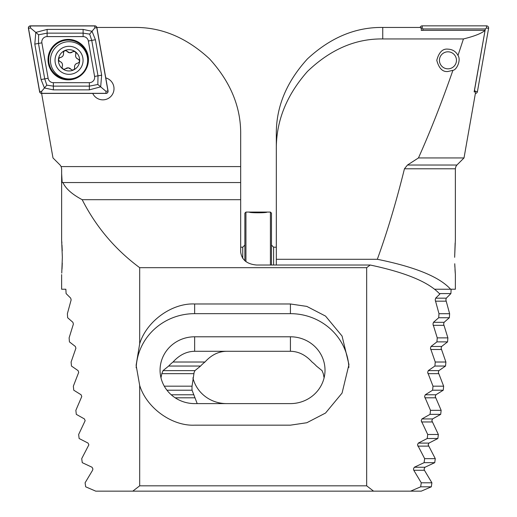 <?xml version="1.0" encoding="UTF-8"?>
<svg xmlns="http://www.w3.org/2000/svg" width="517" height="517" viewBox="0 0 517 517"><rect width="100%" height="100%" fill="white"/><g stroke="black" fill="none" stroke-linecap="round" stroke-linejoin="round"><path stroke-width="0.78" d="M105.759 77.893A11.174 11.174 0 0 1 105.274 99.581A11.174 11.174 0 0 1 92.73 93.422M41.58 93.228L52.986 157.937L60.082 165.026L61.161 166.584L61.639 168.788L61.633 240.017L62.35 257.304L61.749 273.105M62.008 269.183L62.137 266.778M62.137 266.701L62.273 263.017M61.633 173.544L62.169 182.546L62.938 182.546C65.614 188.563 72.025 194.276 82.177 199.685C96.013 226.86 115.181 249.524 139.68 267.677L139.68 343.753C146.531 321.257 171.89 302.904 194.65 303.977L290.425 303.977L306.814 306.4L325.542 316.094L342.067 336.05L348.956 364.569L342.067 393.082L325.542 413.038L306.814 422.738L290.425 425.161L194.65 425.161C171.89 426.228 146.531 407.874 139.68 385.378L139.68 485.831L132.785 491.15L95.735 491.15L85.693 486.82L85.098 482.794L92.569 470.276L92.918 468.997L92.045 467.245L82.261 462.663L81.718 458.637L88.859 444.84L88.064 443.095L79.133 438.513L78.642 434.487L85.156 420.683L84.426 418.938L76.303 414.356L75.857 410.33L81.77 396.533L81.104 394.781L73.75 390.199L73.349 386.173L78.694 372.376L78.093 370.624L71.462 366.042L71.107 362.016L75.902 348.219L75.359 346.474L69.433 341.886L69.116 337.866L73.388 324.062L72.903 322.317L67.649 317.735L67.378 313.709L71.139 299.905L70.706 298.16L66.105 293.578L65.853 289.229L61.633 289.229L61.633 274.592M132.785 491.15L373.571 491.15L366.676 485.831L366.676 267.677L370.204 265.021C405.897 272.562 429.097 282.263 439.812 294.102L435.65 298.16L435.217 299.905L438.985 313.709L438.707 317.735L433.459 322.317L432.968 324.062L437.24 337.866L436.93 341.886L430.997 346.474L430.454 348.219L435.249 362.016L434.894 366.042L428.27 370.624L427.669 372.376L433.007 386.173L432.606 390.199L425.252 394.781L424.586 396.533L430.499 410.33L430.054 414.356L421.93 418.938L421.206 420.683L427.714 434.487L427.223 438.513L418.292 443.095L417.497 444.84L424.644 458.637L424.102 462.663L414.311 467.245L413.445 468.997L413.787 470.276L421.265 482.794L420.67 486.82L410.621 491.15L421.265 491.15L431.307 486.82L431.902 482.794L424.431 470.276L424.082 468.997L424.955 467.245L434.739 462.663L435.282 458.637L428.141 444.84L428.936 443.095L437.867 438.513L438.358 434.487L431.844 420.683L432.574 418.938L440.697 414.356L441.143 410.33L435.23 396.533L435.896 394.781L443.25 390.199L443.651 386.173L438.306 372.376L438.907 370.624L445.538 366.042L445.893 362.016L441.098 348.219L441.641 346.474L447.567 341.886L447.884 337.866L443.612 324.062L444.097 322.317L449.351 317.735L449.622 313.709L445.861 299.905L446.294 298.16L450.895 293.578L451.147 289.229M324.094 377.824L323.267 373.655L322.059 370.624L316.404 366.042A34.587 33.405 0 0 0 312.042 362.016C305.696 354.985 298.49 351.405 290.425 351.289L194.65 351.289C186.585 351.405 179.386 354.985 173.033 362.016A34.587 33.405 0 0 0 168.671 366.042L163.017 370.624L161.808 373.655L160.981 377.824M96.86 27.446L134.258 27.446C161.42 27.078 186.501 37.547 209.508 58.848C230.653 82.029 241.038 107.297 240.676 134.659L240.676 182.546L62.938 182.546M240.676 182.546L240.676 199.685L82.177 199.685M240.676 199.685L240.676 251.986C241.691 259.844 247.01 264.187 256.639 265.021L370.204 265.021M366.676 267.677L139.68 267.677M366.676 485.831L139.68 485.831M373.571 491.15L410.621 491.15M62.247 250.81L61.988 245.071M61.866 243.087L61.743 241.387M139.68 385.378L136.12 365.286L139.68 343.753M136.171 367.82A58.531 56.534 180 0 1 194.65 313.657L290.425 313.657A58.531 56.534 180 0 1 348.885 367.477M194.65 336.787A34.587 33.405 0 0 0 160.063 370.191A34.587 33.405 0 0 0 194.65 403.603L290.425 403.603A34.587 33.405 0 0 0 325.012 370.191A34.587 33.405 0 0 0 290.425 336.787L194.65 336.787L194.65 351.289M66.021 50.66A2.094 2.094 0 0 1 67.178 51.409A3.671 3.671 0 0 0 69.724 52.805L67.178 51.409C65.058 50.065 63.824 50.634 63.468 53.115C63.688 55.448 62.66 56.902 60.379 57.477C58.163 58.641 58.04 59.991 60.004 61.542C62.137 62.525 62.88 64.14 62.24 66.396C61.872 67.927 62.454 68.884 63.992 69.272L68.347 67.85L72.354 70.041C73.937 69.95 74.687 69.11 74.603 67.54A2.094 2.094 0 0 1 72.354 70.041M67.746 74.274A14.017 14.017 0 0 0 83.004 61.62A14.017 14.017 0 0 0 70.351 46.368A14.017 14.017 0 0 0 55.093 59.022A14.017 14.017 0 0 0 67.746 74.274M67.32 78.862A18.625 18.625 0 0 0 87.593 62.053A18.625 18.625 0 0 0 70.777 41.78A18.625 18.625 0 0 0 50.511 58.589A18.625 18.625 0 0 0 67.32 78.862M70.041 49.722A10.644 10.644 0 0 0 58.453 59.332A10.644 10.644 0 0 0 68.063 70.919A10.644 10.644 0 0 0 79.644 61.31A10.644 10.644 0 0 0 70.041 49.722M69.75 52.805L69.724 52.805A3.671 3.671 0 0 0 72.496 51.9L69.75 52.805M77.692 63.177A3.671 3.671 0 0 0 74.603 67.54C74.383 65.207 75.417 63.753 77.692 63.177C79.909 62.014 80.032 60.657 78.067 59.112C75.934 58.13 75.191 56.515 75.831 54.259C75.934 51.758 74.823 50.97 72.496 51.9A2.094 2.094 0 0 1 73.769 51.377M70.894 69.246A3.671 3.671 0 0 0 65.575 68.755M62.24 66.396A3.671 3.671 0 0 0 60.004 61.542A2.094 2.094 0 0 1 58.919 60.702M59.158 58.104A2.094 2.094 0 0 1 60.379 57.477A3.671 3.671 0 0 0 63.468 53.115A2.094 2.094 0 0 1 63.649 51.752M75.902 52.883A2.094 2.094 0 0 1 75.831 54.259A3.671 3.671 0 0 0 78.067 59.112A2.094 2.094 0 0 1 79.153 59.953M68.238 39.415A20.221 20.221 0 0 0 48.016 59.636A20.221 20.221 0 0 0 68.238 79.857A20.221 20.221 0 0 0 88.452 59.636A20.221 20.221 0 0 0 68.238 39.415M48.126 78.28A5.319 5.319 0 0 0 53.367 82.675L89.351 82.675A5.319 5.319 0 0 0 94.592 76.432L88.342 40.992A5.319 5.319 0 0 0 83.101 36.597L47.118 36.597A5.319 5.319 0 0 0 41.877 42.84L48.126 78.28L44.721 78.881L46.821 85.163L53.367 86.132L53.367 82.675M39.576 91.664A2.126 2.126 0 0 0 41.67 93.422L105.966 93.422A2.126 2.126 0 0 0 108.059 90.927L96.892 27.608A2.126 2.126 0 0 0 94.798 25.85L30.503 25.85A2.126 2.126 0 0 0 28.409 28.351L39.576 91.664M41.67 93.319L105.966 93.319A2.023 2.023 0 0 0 107.956 90.947L96.789 27.627A2.023 2.023 0 0 0 94.798 25.953L30.503 25.953A2.023 2.023 0 0 0 28.513 28.332L39.68 91.645A2.023 2.023 0 0 0 41.67 93.319L41.67 91.296L39.68 91.645M53.367 89.861L53.367 86.132L89.351 86.132L97.849 84.484L97.997 75.831L91.748 40.397L89.654 34.116L83.101 33.14L47.118 33.14L38.62 34.788L35.802 32.422L47.118 29.417L83.101 29.417L92.026 31.285L95.419 39.744L101.662 75.185L100.666 86.85L89.351 89.861L53.367 89.861L44.443 87.987L41.056 79.528L34.807 44.087L35.802 32.422L30.503 27.976L30.503 25.953M89.654 34.116L94.798 27.976L94.798 25.953M46.821 85.163L41.67 91.296M97.849 84.484L105.966 91.296L105.966 93.319M38.62 34.788L38.471 43.441L41.877 42.84M457.997 55.435C461.293 60.082 456.679 70.034 452.911 70.331L447.948 71.495C442.668 72.128 438.946 68.406 436.775 60.321C438.946 52.236 442.668 48.514 447.948 49.147C452.491 49.341 455.839 51.441 457.997 55.435L463.432 38.949C474.483 36.229 481.695 33.366 485.069 30.361L421.2 30.361L421.471 28.803L420.334 27.446L382.742 27.446L382.742 38.949L463.432 38.949M434.655 289.229L455.367 289.229L455.367 274.592L454.747 263.741M454.773 264.504L454.876 266.998M455.005 269.499L455.141 271.619M455.16 271.826L455.264 273.286M197.203 403.603L192.059 390.199A34.587 33.405 -0 0 1 191.988 388.099A34.587 33.405 -0 0 1 192.046 386.173L194.121 372.376L194.941 370.624L200.596 366.042A34.587 33.405 -0 0 1 204.958 362.016C211.304 354.985 218.51 351.405 226.575 351.289M430.499 410.33L441.143 410.33M430.054 414.356L440.697 414.356M432.606 390.199L443.25 390.199M433.007 386.173L443.651 386.173M434.894 366.042L445.538 366.042M435.249 362.016L445.893 362.016M485.069 30.361L474.147 91.871L475.291 91.871L475.42 93.228L464.014 157.937L456.918 165.026L455.839 166.584L455.361 168.788L455.367 240.017L454.65 257.304L455.134 243.087M382.742 38.949C355.58 38.568 330.499 49.393 307.492 71.417C286.347 95.386 275.962 121.514 276.324 149.807L276.324 134.659C275.962 107.297 286.347 82.029 307.492 58.848C330.499 37.547 355.58 27.078 382.742 27.446M439.353 293.578L450.895 293.578M276.324 265.021L276.324 259.288L377.32 259.288C387.13 232.333 396.177 202.166 404.449 168.788L407.48 165.026L418.46 157.937C430.247 131.661 441.731 102.456 452.911 70.331M450.578 289.229C439.508 276.905 415.086 266.921 377.32 259.288M276.324 259.288L276.324 149.807M420.67 486.82L431.307 486.82M421.265 482.794L431.902 482.794M424.102 462.663L434.739 462.663M424.644 458.637L435.282 458.637M427.223 438.513L437.867 438.513M427.714 434.487L438.358 434.487M166.952 390.199L192.059 390.199M164.277 386.173L192.046 386.173M168.671 366.042L200.596 366.042M173.033 362.016L204.958 362.016M436.93 341.886L447.567 341.886M437.24 337.866L447.884 337.866M438.707 317.735L449.351 317.735M438.985 313.709L449.622 313.709M418.46 157.937L464.014 157.937M290.425 403.603L226.575 403.603A34.587 33.405 -0 0 1 192.906 377.824M420.14 27.446A2.126 2.126 0 0 1 422.202 25.85L486.497 25.85A2.126 2.126 0 0 1 488.591 28.351L477.424 91.664A2.126 2.126 0 0 1 475.388 93.422M422.777 30.361L423.022 28.958L485.327 28.958L486.497 27.976L488.591 28.351M485.327 28.958L474.509 90.313L475.33 91.296L477.424 91.664M423.022 28.958L422.202 27.976L422.202 25.85M447.573 51.816A8.511 8.511 0 0 1 456.453 59.946A8.511 8.511 0 0 1 448.323 68.826A8.511 8.511 0 0 1 439.444 60.696A8.511 8.511 0 0 1 447.573 51.816M270.417 265.021L270.417 212.073L271.477 213.14L271.477 265.021M244.877 260.794L244.877 213.14L245.937 212.073L245.937 261.66M266.953 212.073L249.401 212.073C248.851 213.023 267.496 213.023 266.953 212.073L270.417 212.073M240.676 166.584L61.161 166.584M290.425 303.977L290.425 313.657M194.65 303.977L194.65 313.657M290.425 351.289L290.425 336.787M87.547 62.486A19.523 19.523 0 0 0 68.238 40.119A19.523 19.523 0 0 0 48.714 59.636A19.523 19.523 0 0 0 74.39 78.164M30.503 27.976L28.513 28.332M105.966 91.296L107.956 90.947M94.798 27.976L96.789 27.627M34.807 44.087L38.471 43.441L44.721 78.881L41.056 79.528M47.118 29.417L47.118 36.597M83.101 29.417L83.101 36.597M95.419 39.744L88.342 40.992M101.662 75.185L94.592 76.432M89.351 89.861L89.351 82.675M435.65 298.16L446.294 298.16M433.459 322.317L444.097 322.317M430.997 346.474L441.641 346.474M163.017 370.624L194.941 370.624M171.237 394.781L193.797 394.781M421.93 418.938L432.574 418.938M418.292 443.095L428.936 443.095M414.311 467.245L424.955 467.245M428.27 370.624L438.907 370.624M425.252 394.781L435.896 394.781M424.851 397.806L435.495 397.806M427.908 373.655L438.545 373.655M413.787 470.276L424.431 470.276M417.814 446.119L428.457 446.119M421.497 421.962L432.134 421.962M175.185 397.806L195.025 397.806M161.808 373.655L193.733 373.655M430.674 349.498L441.311 349.498M433.162 325.342L443.806 325.342M435.392 301.185L446.029 301.185M455.361 168.788L404.449 168.788M407.48 165.026L456.918 165.026M475.33 91.296L475.33 92.013M486.497 27.976L486.497 25.85M422.202 27.976L420.534 27.685M273.609 265.021L273.609 247.191L271.477 245.064M242.744 258.403L242.744 247.191L244.877 245.064M242.744 247.191L240.676 247.191M276.324 247.191L273.609 247.191M245.937 212.073L249.401 212.073"/></g></svg>
